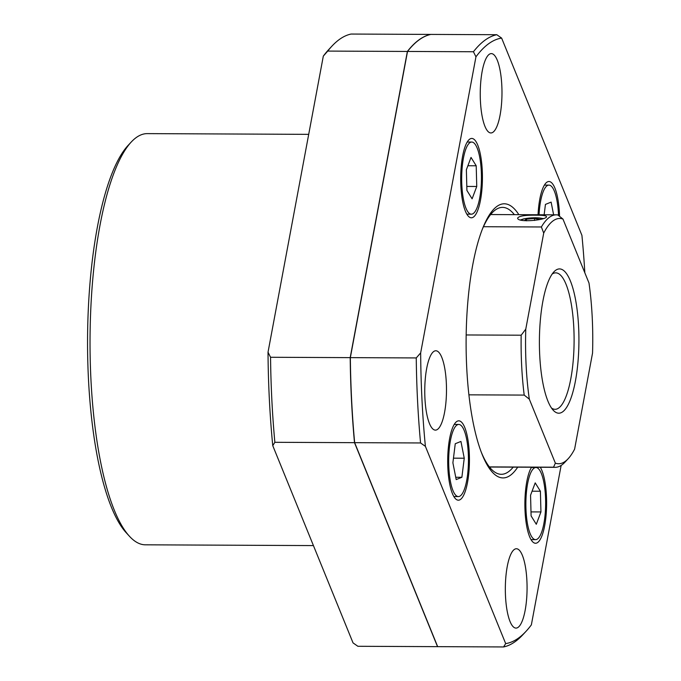 <?xml version="1.0" encoding="UTF-8"?>
<svg xmlns="http://www.w3.org/2000/svg" width="681" height="681" viewBox="0 0 681 681"><rect width="100%" height="100%" fill="white"/><g stroke="black" fill="none" stroke-linecap="round" stroke-linejoin="round"><path stroke-width="1.02" d="M562.957 219.052L588.997 283.041A122.64 33.599 -89.7 0 1 592.547 353.064L574.611 449.128A122.64 33.599 -89.7 0 1 568.192 458.705A122.64 33.599 -89.7 0 1 555.364 463.157L529.316 399.16A122.64 33.599 -89.7 0 1 525.775 329.136L543.71 233.081A122.64 33.599 -89.7 0 1 562.957 219.052L557.833 214.975A126.249 34.586 -89.7 0 0 556.266 214.838A126.249 34.586 -89.7 0 0 541.378 226.977L543.71 233.081M350.357 357.559L407.374 51.611A306.45 83.959 -89.7 0 1 411.63 46.597M437.611 646.507L354.554 442.684A306.45 83.959 -89.7 0 1 350.238 357.559M407.374 51.45A306.595 83.993 -89.7 0 1 430.741 34.416L351.098 34.05A306.595 83.993 -89.7 0 0 331.902 46.163A306.595 83.993 -89.7 0 0 327.731 51.084L323.313 56.123L268.025 352.196L270.553 357.27L350.196 357.636L407.374 51.45L327.731 51.084M561.135 465.438L531.359 624.877A302.994 83.005 -89.7 0 1 525.97 631.389A302.994 83.005 -89.7 0 1 505.677 643.596L425.395 446.353A302.994 83.005 -89.7 0 1 420.662 352.894L475.951 56.821A302.994 83.005 -89.7 0 1 501.633 38.102L581.914 235.345A302.994 83.005 -89.7 0 1 584.834 272.8M437.662 646.618A306.595 83.993 -89.7 0 1 437.534 646.652L357.883 646.286L353.039 642.898L272.758 445.655A302.994 83.005 -89.7 0 1 268.025 352.196M437.534 646.652L354.503 442.667L274.86 442.301L272.758 445.655M526.03 510.665A36.067 9.883 -89.7 0 1 535.913 467.507A36.067 9.883 -89.7 0 1 545.634 503.625A36.067 9.883 -89.7 0 1 535.589 539.65A36.067 9.883 -89.7 0 1 526.03 510.665M535.206 482.88L540.399 491.239L540.944 511.942L536.296 524.276L531.103 515.917L530.559 495.223L535.206 482.88M461.837 185.198A36.067 9.883 -89.7 0 1 471.729 142.048A36.067 9.883 -89.7 0 1 481.441 178.158A36.067 9.883 -89.7 0 1 471.397 214.183A36.067 9.883 -89.7 0 1 461.837 185.198M471.022 157.422L476.206 165.781L476.751 186.475L472.103 198.818L466.911 190.45L466.374 169.756L471.022 157.422M539.046 214.762A36.067 9.883 -89.7 0 1 548.912 185.113A36.067 9.883 -89.7 0 1 558.531 215.519M544.145 214.787L545.438 204.411L551.116 202.112L553.627 214.83M448.847 467.6A36.067 9.883 -89.7 0 1 458.73 424.442A36.067 9.883 -89.7 0 1 468.451 460.552A36.067 9.883 -89.7 0 1 458.407 496.577A36.067 9.883 -89.7 0 1 448.847 467.6M460.935 441.441L464.246 458.219L461.88 477.287L456.193 479.586L452.891 462.808L455.257 443.731L460.935 441.441M540.28 467.26A39.677 10.87 -89.7 0 1 546.349 511.772A39.677 10.87 -89.7 0 1 535.572 543.259A39.677 10.87 -89.7 0 1 525.06 511.371A39.677 10.87 -89.7 0 1 531.555 467.226M538.041 214.762A39.677 10.87 -89.7 0 1 548.929 181.512A39.677 10.87 -89.7 0 1 559.552 216.32M447.877 468.307A39.677 10.87 -89.7 0 1 458.747 420.832A39.677 10.87 -89.7 0 1 469.439 460.56A39.677 10.87 -89.7 0 1 458.39 500.186A39.677 10.87 -89.7 0 1 447.877 468.307M460.867 185.913A39.677 10.87 -89.7 0 1 471.746 138.439A39.677 10.87 -89.7 0 1 482.429 178.167A39.677 10.87 -89.7 0 1 471.38 217.792A39.677 10.87 -89.7 0 1 460.867 185.913M424.927 398.24A39.677 10.87 -89.7 0 1 435.806 350.766A39.677 10.87 -89.7 0 1 446.489 390.494A39.677 10.87 -89.7 0 1 435.44 430.12A39.677 10.87 -89.7 0 1 424.927 398.24M505.506 596.215A39.677 10.87 -89.7 0 1 516.377 548.741A39.677 10.87 -89.7 0 1 527.068 588.469A39.677 10.87 -89.7 0 1 516.019 628.095A39.677 10.87 -89.7 0 1 505.506 596.215M480.42 101.069A39.677 10.87 -89.7 0 1 491.299 53.603A39.677 10.87 -89.7 0 1 501.982 93.331A39.677 10.87 -89.7 0 1 490.933 132.957A39.677 10.87 -89.7 0 1 480.42 101.069M552.112 274.111A68.236 18.693 -89.7 0 1 555.713 272.851A68.236 18.693 -89.7 0 1 574.1 341.172A68.236 18.693 -89.7 0 1 555.092 409.315A68.236 18.693 -89.7 0 1 551.499 408.03M539.718 355.269A72.143 19.766 -89.7 0 1 553.849 271.923A72.143 19.766 -89.7 0 1 578.927 341.19A72.143 19.766 -89.7 0 1 553.21 410.226A72.143 19.766 -89.7 0 1 539.718 355.269M517.705 467.157A137.068 37.549 -89.7 0 1 481.748 453.401A137.068 37.549 -89.7 0 1 466.723 367.774A137.068 37.549 -89.7 0 1 482.778 228.101A137.068 37.549 -89.7 0 1 518.854 214.668M514.359 214.651A133.459 36.561 90.3 0 0 502.535 207.382A133.459 36.561 90.3 0 0 482.182 229.616M481.169 451.886A133.459 36.561 90.3 0 0 501.31 474.299A133.459 36.561 90.3 0 0 513.202 467.14M536.007 215.196C525.264 215.026 519.152 215.971 517.671 218.014C517.032 223.07 547.558 220.057 546.485 216.558C546.051 215.613 542.553 215.162 536.007 215.196M455.742 477.262L461.88 477.287M453.461 458.168L464.246 458.219M491.231 213.834A133.459 36.561 -89.7 0 1 491.81 214.549M490.652 467.038A133.459 36.561 -89.7 0 1 490.065 467.745M483.45 226.713L541.378 226.977M534.568 220.465L534.466 218.414L539.973 219.486M534.466 218.414L526.404 219.205L524.396 220.661M526.481 220.823L526.404 219.205M467.881 165.738L476.206 165.781M466.808 186.432L476.751 186.475M532.074 491.205L540.399 491.239M531.001 511.899L540.944 511.942M313.43 545.583L145.411 544.817A205.602 56.327 -89.7 0 1 129.407 536.219L126.232 532.755A201.993 55.34 -89.7 0 1 88.453 378.874A201.993 55.34 -89.7 0 1 128.002 145.504L131.203 142.065A205.602 56.327 -89.7 0 1 147.292 133.621L308.706 134.353M129.407 536.219A205.602 56.327 -89.7 0 1 90.948 379.598A205.602 56.327 -89.7 0 1 131.203 142.065M323.313 56.123A302.994 83.005 -89.7 0 1 328.702 49.611L331.902 46.163M475.951 56.821L473.431 51.747L407.519 51.45A306.595 83.993 -89.7 0 1 430.886 34.416L496.798 34.714L501.633 38.102M473.431 51.747A306.595 83.993 -89.7 0 1 496.798 34.714M425.395 446.353L420.56 442.965A306.595 83.993 -89.7 0 1 416.253 357.934L350.34 357.636A306.595 83.993 -89.7 0 0 354.648 442.667L437.67 646.652L503.582 646.95L505.677 643.596M420.56 442.965L354.648 442.667M525.97 631.389L522.77 634.837A306.595 83.993 -89.7 0 1 503.582 646.95M407.519 51.45L350.34 357.636M416.253 357.934L420.662 352.894M568.192 458.705L564.992 462.144A126.249 34.586 -89.7 0 1 555.117 467.328A126.249 34.586 -89.7 0 1 553.551 467.192L489.384 466.902M525.775 329.136L521.169 335.205A126.249 34.586 -89.7 0 0 524.2 395.091L529.316 399.16M466.162 334.958L521.169 335.205M468.911 394.835L524.2 395.091M555.364 463.157L553.551 467.192M274.86 442.301A306.595 83.993 -89.7 0 1 270.553 357.27M354.503 442.667A306.595 83.993 -89.7 0 1 350.196 357.636M542.842 218.678A11.543 2.196 -2.9 0 0 535.326 217.784A11.543 2.196 -2.9 0 0 521.033 220.065M544.383 185.096L548.912 185.113M453.878 496.56L458.407 496.577M454.201 424.416L458.73 424.442M466.868 214.166L471.397 214.183M467.2 142.023L471.729 142.048M531.061 539.633L535.589 539.65M531.384 467.489L535.913 467.507M490.643 214.541L556.266 214.838M520.522 219.929L523.834 218.848L535.487 217.724L543.234 218.55M489.486 467.03L555.117 467.328"/></g></svg>
